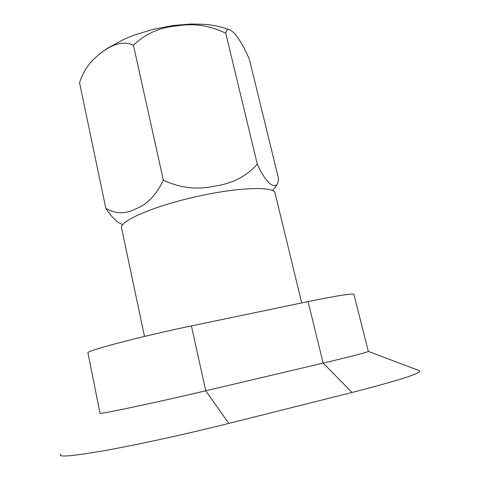 <?xml version="1.0" encoding="UTF-8"?>
<svg xmlns="http://www.w3.org/2000/svg" width="480" height="480" viewBox="0 0 480 480"><rect width="100%" height="100%" fill="white"/><g stroke="black" fill="none" stroke-linecap="round" stroke-linejoin="round"><path stroke-width="0.72" d="M144.498 336.408L121.554 227.958C119.274 221.244 152.43 206.568 195.204 196.89C237.96 187.134 274.2 186.048 275.046 193.092L301.728 302.922M191.424 325.914L205.752 390.78C154.062 403.002 97.464 414.906 100.014 413.214L87.954 352.932C84.762 351.192 140.064 336.528 191.424 325.914L308.094 301.596L323.124 363.12C352.584 356.13 367.656 352.218 368.334 351.39L418.95 370.512C424.026 372.366 401.73 379.686 352.056 392.466L323.124 363.12L205.752 390.78L228.768 423.414C187.026 433.902 137.898 444.642 104.946 450.546C71.82 456.294 57.114 457.5 60.822 454.176M368.334 351.39L353.898 294.414C352.704 293.19 337.434 295.584 308.094 301.596M228.768 423.414L352.056 392.466M257.304 164.208C266.676 184.314 273.402 187.818 277.068 184.476C277.896 183.492 278.34 181.368 278.412 178.11L249.354 59.208C241.722 42.054 235.23 32.298 229.884 29.94C227.79 28.728 226.422 29.844 225.774 33.288C210.27 25.554 194.058 23.088 177.15 25.884C159.852 27.312 145.284 33.774 133.446 45.258C120.24 38.976 105.996 47.994 95.118 57.912C88.308 64.002 83.112 72.258 79.524 82.68L105.81 208.302C115.65 214.104 125.85 214.2 136.422 208.584C147.402 204.318 156.378 194.838 163.35 180.15C179.91 187.968 196.872 189.978 214.242 186.174C231.87 183.81 246.222 176.49 257.304 164.208L225.774 33.288M122.274 224.382L122.742 224.586L122.274 224.382C117.042 222.456 111.558 217.098 105.81 208.302M163.35 180.15L133.446 45.258M277.074 184.482C275.46 186.822 275.958 186.492 272.514 190.56M95.118 57.906L96.246 56.85M98.988 54.462L107.034 48.522L124.188 39.21L134.196 35.13L153.09 29.334L172.674 25.542L191.418 24L204.702 24.354C213.354 25.014 221.748 26.874 229.884 29.934"/></g></svg>
